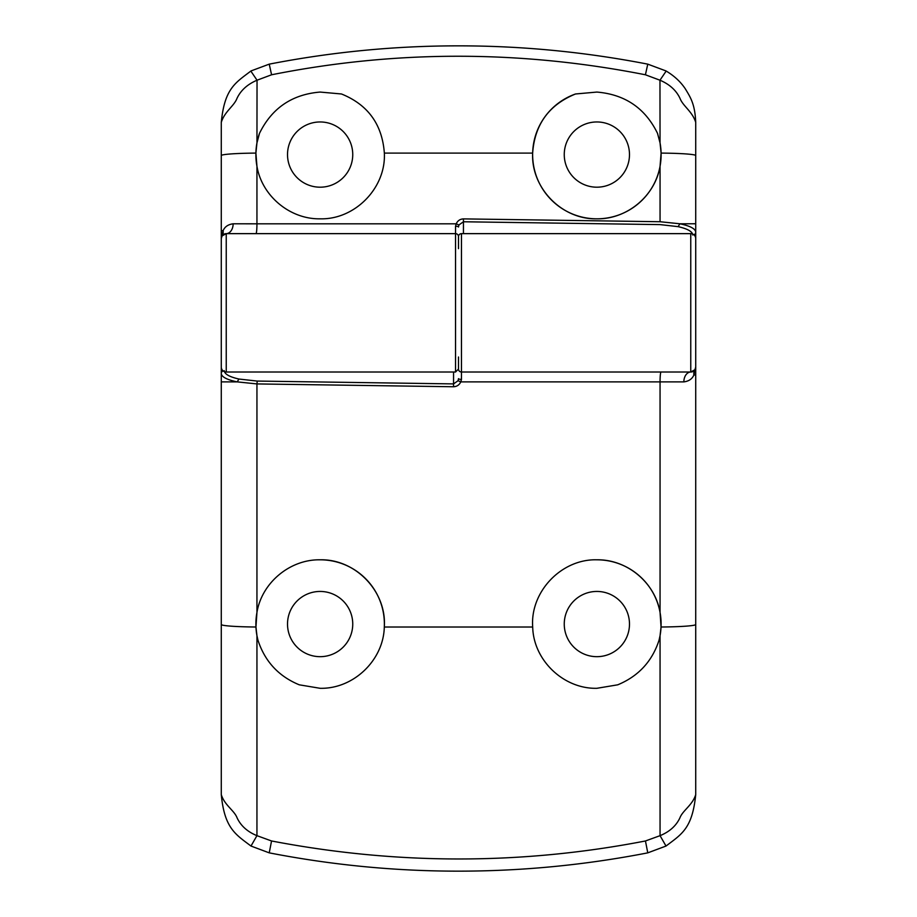 <?xml version="1.0" encoding="UTF-8"?>
<svg xmlns="http://www.w3.org/2000/svg" width="917" height="917" viewBox="0 0 917 917"><rect width="100%" height="100%" fill="white"/><g stroke="black" fill="none" stroke-linecap="round" stroke-linejoin="round"><path stroke-width="1.38" d="M320.125 121.961A32.622 32.622 0 0 0 287.514 154.572A32.622 32.622 0 0 0 320.125 187.194A32.622 32.622 0 0 0 352.747 154.572A32.622 32.622 0 0 0 320.125 121.961M221.708 236.597L223.118 230.683C224.803 226.728 228.15 224.436 233.147 223.794A9.881 6.923 90 0 1 226.235 233.64L222.052 235.944L221.284 238.58A4.94 4.94 0 0 1 226.235 233.64L455.531 233.64L455.531 372.015L226.235 372.015A4.94 4.94 0 0 1 221.284 367.075L221.284 122.351C224.573 88.525 235.302 82.897 251.075 70.907L269.231 64.144L271.581 74.781L257.035 80.215L256.955 142.88L259.488 133.355C271.833 108.149 292.053 94.382 320.125 92.067L341.479 93.981C367.923 104.676 382.217 124.38 384.349 153.093C386.126 187.916 354.913 219.793 320.125 218.819C289.955 219.381 261.861 195.917 256.943 166.229L256.943 223.817L456.196 223.817C457.629 220.722 460.047 219.071 463.452 218.888L660.057 221.731L679.91 223.782L695.716 223.759L695.716 240.437M259.488 133.355A64.247 64.247 0 0 0 256.943 166.229L255.9 153.093A39.534 2.499 180 0 0 221.284 155.569M596.875 121.961A32.622 32.622 0 0 0 564.253 154.572A32.622 32.622 0 0 0 596.875 187.194A32.622 32.622 0 0 0 629.486 154.572A32.622 32.622 0 0 0 596.875 121.961M575.521 93.981A64.247 64.247 0 0 0 596.875 218.819A64.247 64.247 0 0 0 660.057 166.229C655.151 195.986 626.953 219.381 596.875 218.819C562.041 219.725 530.943 188.054 532.651 153.093C534.714 124.471 549.008 104.779 575.521 93.981L596.875 92.067C625.016 94.428 645.236 108.195 657.512 133.355L660.045 142.88L659.965 80.215L645.419 74.781C520.122 50.068 395.514 50.068 271.581 74.781M661.1 153.093L660.045 142.88A64.247 64.247 0 0 1 661.1 153.093L660.057 166.229A64.247 64.247 0 0 0 661.1 153.093A39.534 2.499 180 0 1 695.716 155.569L695.716 223.759M269.231 64.144C332.057 51.925 395.147 45.827 458.5 45.85C521.727 45.827 584.817 51.925 647.769 64.144L665.925 70.907C674.052 75.721 680.506 81.659 685.251 88.72C690.237 97.019 694.971 103.69 695.716 122.351L695.716 155.569L695.716 122.351C692.381 111.484 682.901 106.074 680.013 98.383C676.219 90.336 669.536 84.284 659.965 80.215L666.178 71.056M458.5 248.667L458.5 236.609A2.969 2.969 0 0 1 461.469 233.64L690.765 233.64A4.94 4.94 0 0 1 695.716 238.58L695.716 794.649C692.312 828.739 681.595 834.161 666.006 846.047L647.769 852.856C584.977 865.075 521.888 871.161 458.5 871.15C395.216 871.173 332.126 865.075 269.231 852.856L250.994 846.047C235.589 834.39 224.493 828.395 221.284 794.649L221.284 365.218M455.531 226.258L456.196 223.817L458.913 224.974L458.5 227.015A2.969 0.757 0 0 0 455.531 226.258L455.531 233.64A2.969 2.969 0 0 1 458.5 236.609A2.969 2.969 0 0 0 455.531 233.64A2.969 2.969 0 0 1 458.5 236.609M645.419 74.781L647.769 64.144M256.955 142.88L255.9 153.093M250.822 71.056L257.035 80.215C247.464 84.284 240.781 90.336 236.987 98.383C234.099 106.074 224.619 111.484 221.284 122.351M233.147 223.794L256.943 223.817A9.881 0.974 90 0 1 255.981 233.64M692.748 235.027C692.53 231.611 687.658 228.814 678.121 226.648L660.057 224.608L463.44 221.765L458.913 224.974M678.121 226.648L679.91 223.782C690.214 225.972 695.476 228.769 695.716 232.184A2.969 2.854 0 0 1 693.94 234.786M660.057 221.731L660.057 166.229M458.5 356.988L458.5 369.047A2.969 2.969 0 0 0 461.469 372.015L690.765 372.015L694.948 369.711L695.716 367.075A4.94 4.94 0 0 1 690.765 372.015A9.881 6.923 -90 0 0 683.853 381.885L460.781 381.885C459.348 384.957 456.93 386.573 453.548 386.756L256.943 383.925L256.943 612.441C261.849 582.65 289.99 559.267 320.125 559.806A64.247 64.247 0 0 1 384.303 627.022C383.535 660.309 353.4 689.08 320.125 688.3L299.263 684.816C278.665 676.333 264.887 661.444 257.941 640.169L256.943 635.653L256.943 835.662L271.547 840.969C396.866 864.972 521.509 864.972 645.453 840.969L660.057 835.662L660.057 635.653A64.247 64.247 0 0 1 659.059 640.169C652.193 661.363 638.415 676.242 617.737 684.816L596.875 688.3C563.623 689.103 533.43 660.263 532.697 627.022C530.037 591.717 561.525 558.797 596.875 559.806A64.247 64.247 0 0 1 660.057 635.653L661.054 627.01L660.057 612.441L660.057 381.885A9.881 0.974 -90 0 1 661.019 372.015M596.875 591.442A32.622 32.622 0 0 1 629.486 624.053A32.622 32.622 0 0 1 596.875 656.675A32.622 32.622 0 0 1 564.253 624.053A32.622 32.622 0 0 1 596.875 591.442M660.057 635.653L659.059 640.169M596.875 559.806C627.102 559.255 655.162 582.731 660.057 612.441M320.125 591.442A32.622 32.622 0 0 1 352.747 624.053A32.622 32.622 0 0 1 320.125 656.675A32.622 32.622 0 0 1 287.514 624.053A32.622 32.622 0 0 1 320.125 591.442M320.125 559.806C355.521 558.866 386.894 591.58 384.303 627.022L532.697 627.022M647.769 852.856L645.453 840.969M271.547 840.969L269.231 852.856M255.946 627.01L256.943 635.653A64.247 64.247 0 0 1 256.943 612.441L255.946 627.01A39.534 2.533 0 0 1 221.284 624.5M221.284 794.649C224.573 805.298 234.339 810.445 237.125 817.941C240.896 825.885 247.498 831.799 256.943 835.662L250.994 846.047M666.006 846.047L660.057 835.662C669.49 831.799 676.093 825.896 679.875 817.941C682.661 810.445 692.427 805.298 695.716 794.649M695.292 369.058L693.882 374.984C692.197 378.939 688.85 381.243 683.853 381.885M224.252 370.628C224.493 374.067 229.388 376.876 238.959 379.042L257.241 381.071L256.943 383.925L237.182 381.885L221.284 381.896M461.469 379.397L460.781 381.885L458.076 380.715L458.5 378.652A2.969 0.745 -0 0 0 461.469 379.397L461.469 233.64M257.241 381.071L453.56 383.902L458.076 380.715M238.959 379.042L237.182 381.885C226.866 379.73 221.559 376.933 221.284 373.483A2.969 2.854 180 0 1 223.06 370.869M532.651 153.093L384.349 153.093M226.235 233.64L226.235 372.015M222.052 235.944A9.881 8.505 -147.8 0 0 223.118 230.683L221.284 230.683M463.452 218.888L463.44 233.64M690.765 372.015L690.765 233.64M661.054 627.01A39.534 2.533 0 0 0 695.716 624.5M694.948 369.711A9.881 8.505 32.2 0 0 693.882 374.984L695.716 374.984M453.548 386.756L453.56 372.015M455.531 372.015L458.5 369.047A2.969 2.969 0 0 0 461.469 372.015"/></g></svg>
